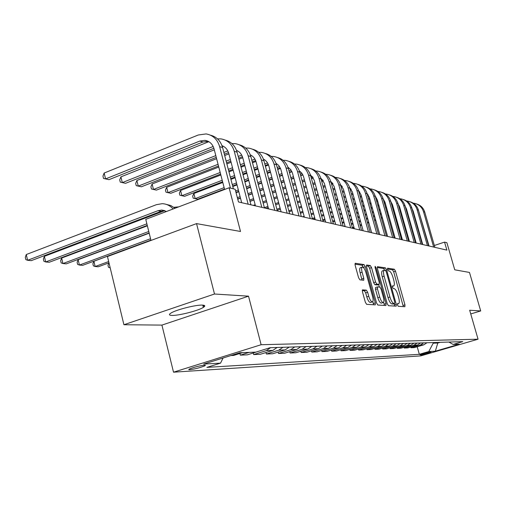 <?xml version="1.0" encoding="UTF-8"?>
<svg xmlns="http://www.w3.org/2000/svg" width="506" height="506" viewBox="0 0 506 506"><rect width="100%" height="100%" fill="white"/><g stroke="black" fill="none" stroke-linecap="round" stroke-linejoin="round"><path stroke-width="0.76" d="M397.438 304.935L398.254 306.307L404.876 306.718L404.964 304.871L395.502 271.197L394.351 269.236L387.59 268.199L387.507 269.458L388.33 270.855L389.215 270.988C390.569 271.532 391.815 273.645 392.96 277.32L393.75 280.147C394.579 283.379 394.56 285.308 393.706 285.934L392.473 285.877L392.46 287.155L393.282 288.534L394.161 288.629C395.496 289.128 396.736 291.216 397.887 294.903L398.684 297.749C399.531 301.064 399.512 303.037 398.62 303.651L397.45 303.632L397.438 304.935M171.926 315.415C178.58 315.75 198.415 310.678 203.361 307.389C205.455 306.035 205.183 305.276 202.545 305.112C196.353 304.625 176.056 309.729 170.971 313.062C168.688 314.511 169.01 315.295 171.926 315.415M189.801 369.722C195.221 368.975 200.231 367.679 204.835 365.825L205.436 365.281L204.399 365.155C199.035 365.876 194.013 367.166 189.333 369.045L188.713 369.601L189.801 369.722M362.631 289.805L362.454 291.791L365.332 302.227L366.641 304.34L375.269 304.859L375.325 302.892L365.3 266.694L364.023 264.581L355.174 263.265L355.123 265.176L358.571 277.693L359.886 279.831L363.744 280.254L363.795 278.325L362.1 272.19C361.398 269.388 361.436 267.693 362.22 267.105C363.523 267.079 364.788 268.945 365.996 272.715L372.612 296.605C373.339 299.527 373.289 301.272 372.454 301.848C371.17 301.829 369.943 299.976 368.76 296.288L367.647 292.266L366.357 290.153L362.454 289.862M470.738 313.941L480.7 310.943L469.486 272.443L454.736 269.806L446.899 242.709L444.553 242.115L446.868 250.116L238.478 201.957L235.163 189.288L229.11 187.764L145.76 219.338L150.99 240.445M214.5 294.011L123.919 324.738L161.92 325.099L248.528 296.174L214.5 294.011L196.549 223.608L240.508 231.476L229.11 187.764M248.528 296.174L261.128 344.719L478.056 339.197L420.758 355.889L173.526 372.188L261.128 344.719M480.7 310.943L469.669 310.241L478.056 339.197M387.223 303.689L388.437 305.694L396.217 306.162L396.242 304.289L386.609 269.869L385.427 267.87L377.444 266.675L377.419 268.503L387.223 303.689M385.926 305.542L377.824 305.036L376.559 302.974L366.559 266.883L366.597 265.011L370.303 265.549L371.549 267.63L375.56 282.051L376.806 284.113L379.209 284.353L379.247 282.481L375.104 267.592L375.117 266.308L376.066 267.737L386.046 303.613L385.926 305.542M123.919 324.738L107.462 256.529L196.549 223.608M430.859 352.17L429.79 352.233C426.197 352.884 422.953 353.776 420.05 354.908L421.321 354.953C424.913 354.295 428.146 353.403 431.017 352.284L430.859 352.17M448.923 342.062L453.11 344.447L462.788 341.62L270.109 347.704L255.935 352.113L239.876 352.739L203.671 364.073L220.534 363.137L206.897 367.381L419.329 354.314L428.772 351.556L433.199 343.188L433.022 342.562M453.11 344.447L459.296 344.207L435.337 351.189L428.772 351.556M161.92 325.099L173.526 372.188M444.553 242.115L434.35 245.486M437.62 342.417L437.798 343.036L440.176 342.334M433.199 343.188L437.798 343.036L435.337 351.189M203.937 305.289L204.297 306.699M417.21 346.774L419.329 354.314M410.733 347.027L410.942 347.767L414.332 347.622L423.826 344.82L426.956 342.752M404.041 347.287L404.256 348.058L407.76 347.907L417.399 345.06L420.575 342.954M397.109 347.559L397.33 348.356L400.961 348.198L410.739 345.301L413.965 343.163M389.924 347.837L390.158 348.666L393.921 348.501L403.845 345.554L407.121 343.378M382.485 348.122L382.719 348.988L386.622 348.817L396.704 345.819L400.031 343.599M374.763 348.425L375.009 349.323L379.057 349.146L389.297 346.091L392.675 343.833M366.749 348.729L367.008 349.665L371.208 349.488L381.606 346.376L385.041 344.074M358.425 349.051L358.691 350.025L363.055 349.836L373.624 346.667L377.115 344.327M349.772 349.38L350.051 350.399L354.586 350.203L365.332 346.977L368.88 344.586M340.772 349.722L341.063 350.791L345.781 350.588L356.705 347.293L360.31 344.858M331.405 350.082L331.702 351.196L336.617 350.981L347.723 347.622L351.398 345.136M321.645 350.449L321.955 351.613L327.078 351.392L338.375 347.97L342.107 345.427M311.462 350.835L311.791 352.056L317.129 351.822L328.622 348.324L332.423 345.737M300.836 351.234L301.178 352.511L306.75 352.271L318.451 348.704L322.316 346.053M289.736 351.651L290.09 352.992L295.915 352.739L307.825 349.096L311.766 346.389M278.129 352.081L278.496 353.492L284.593 353.232L296.718 349.501L300.728 346.736M265.979 352.53L266.365 354.017L272.747 353.745L285.099 349.931L289.185 347.097M253.24 352.998L253.645 354.567L260.337 354.282L272.917 350.38L277.086 347.483M239.882 353.492L240.306 355.142L247.326 354.845L260.957 350.55M230.888 355.554L233.664 355.433L242.621 352.631M410.942 347.767L420.511 344.94L423.667 342.853M404.256 348.058L413.965 345.181L417.165 343.062M397.33 348.356L407.185 345.434L410.436 343.27M390.158 348.666L400.164 345.693L403.465 343.492M382.719 348.988L392.884 345.959L396.242 343.719M375.009 349.323L385.332 346.237L388.741 343.96M367.008 349.665L377.495 346.528L380.961 344.207M358.691 350.025L369.355 346.825L372.871 344.459M350.051 350.399L360.886 347.141L364.465 344.725M341.063 350.791L352.081 347.464L355.718 344.997M331.702 351.196L342.91 347.799L346.61 345.288M321.955 351.613L333.353 348.153L337.123 345.585M311.791 352.056L323.391 348.52L327.224 345.902M301.178 352.511L312.986 348.9L316.889 346.224M290.09 352.992L302.114 349.304L306.086 346.566M278.496 353.492L290.741 349.722L294.789 346.92M266.365 354.017L278.838 350.158L282.962 347.293M253.645 354.567L266.358 350.62L270.565 347.685M240.306 355.142L249.173 352.378M223.089 357.995L220.534 363.137M403.326 306.617L393.681 271.785L392.529 269.831L387.413 269.059M384.712 270.324L383.573 268.477L377.242 267.516M394.566 306.073L394.029 303.644M394.68 303.429L394.75 302.114L386.28 271.836L385.452 270.432L384.155 270.33C383.295 270.969 383.282 272.911 384.098 276.143L389.93 297.016C391.106 300.792 392.378 302.904 393.744 303.366L394.68 303.429L392.896 303.986M382.397 270.906L382.289 270.938C381.429 271.583 381.41 273.518 382.226 276.75L384.098 276.143M392.808 304.017L391.865 303.954C390.499 303.499 389.228 301.38 388.045 297.61L382.226 276.75M366.376 265.871L368.393 266.181L370.303 265.549M377.368 284.929L374.889 284.726L373.643 282.671L369.646 268.256L368.393 266.181M378.665 284.53L379.373 287.073M383.592 302.24L384.143 304.214L386.046 303.613M379.734 297.085C380.879 300.659 382.062 302.468 383.276 302.499C384.073 301.949 384.111 300.248 383.39 297.383L381.1 289.16L379.873 287.123L377.571 286.883L377.432 288.793L379.734 297.085L377.811 297.692C378.956 301.272 380.139 303.075 381.36 303.107L383.276 302.499M377.406 286.934L375.553 287.509L375.509 289.407L377.432 288.793M377.811 297.692L375.509 289.407M384.332 305.441L384.143 304.214M372.391 301.867L370.493 302.468C369.203 302.455 367.97 300.602 366.793 296.921L365.686 292.892L364.39 290.786L362.264 290.589M360.398 267.706L360.272 267.75C359.488 268.338 359.443 270.033 360.145 272.829L362.1 272.19M362.03 280.084L360.145 272.829M363.441 267.592L362.087 265.226L354.94 264.145M373.567 304.77L372.821 301.513M416.609 203.969C420.695 205.208 423.414 207.934 424.768 212.14L434.882 247.352M413.288 203.184L413.959 203.26C418.74 204.146 421.928 206.973 423.516 211.742L433.661 247.067M429.044 245.998L418.664 210.958M406.457 208.864L405.964 209.035M400.733 210.85L400.132 211.059M394.788 212.906L394.079 213.152M388.621 215.044L387.798 215.335M382.22 217.264L381.265 217.599M375.56 219.572L374.465 219.952M368.634 221.976L367.394 222.406M361.423 224.474L360.025 224.955M353.909 227.074L352.34 227.618M406.685 209.642L406.185 209.813M400.954 211.628L400.354 211.837M395.009 213.684L394.3 213.93M388.842 215.822L388.013 216.106M382.435 218.042L381.48 218.371M375.775 220.344L374.68 220.724M368.849 222.748L367.609 223.171M361.638 225.24L360.24 225.727M354.124 227.845L352.669 228.345M410.132 201.805C414.287 203.064 417.045 205.834 418.418 210.116L428.683 245.916M406.697 201.002L407.431 201.084C412.282 201.976 415.515 204.854 417.127 209.699L427.412 245.625M422.731 244.543L413.162 211.065L412.036 208.655M399.601 206.865L399 207.074M393.662 208.934L392.953 209.18M387.501 211.078L386.679 211.363M381.1 213.304L380.151 213.64M374.453 215.619L373.358 215.999M367.533 218.029L366.293 218.459M360.329 220.54L358.931 221.027M352.821 223.152L351.259 223.696M344.997 225.878L343.795 226.296M399.829 207.675L399.234 207.884M393.889 209.737L393.187 209.984M387.729 211.881L386.907 212.172M381.328 214.108L380.373 214.443M374.674 216.423L373.586 216.802M367.754 218.832L366.515 219.262M360.55 221.337L359.152 221.824M353.043 223.949L351.474 224.493M403.434 199.573C407.653 200.844 410.461 203.659 411.852 208.017L422.257 244.43M399.873 198.744L400.676 198.833C405.603 199.737 408.88 202.659 410.511 207.586L420.948 244.126M416.198 243.032L406.495 208.984L405.186 206.296M392.492 204.803L391.789 205.05M386.337 206.954L385.515 207.245M379.949 209.193L378.994 209.528M373.301 211.514L372.214 211.9M366.388 213.937L365.155 214.367M359.19 216.454L357.799 216.941M351.695 219.079L350.127 219.623M343.878 221.811L342.126 222.425M392.732 205.638L392.023 205.891M386.578 207.795L385.749 208.08M380.183 210.028L379.228 210.363M373.536 212.349L372.448 212.729M366.622 214.765L365.383 215.202M359.424 217.283L358.027 217.77M351.923 219.901L350.361 220.452M344.105 222.64L342.353 223.247M396.495 197.251C400.79 198.542 403.643 201.407 405.059 205.847L415.609 242.893M392.808 196.41L393.687 196.499C398.684 197.416 402.011 200.382 403.668 205.404L414.256 242.583M409.43 241.463L399.588 206.821L398.095 203.874M385.129 202.672L384.307 202.963M378.741 204.917L377.792 205.253M372.106 207.251L371.018 207.631M365.199 209.68L363.966 210.11M358.014 212.204L356.616 212.697M350.519 214.841L348.957 215.385M342.707 217.586L340.962 218.2M334.561 220.452L332.613 221.135M385.376 203.538L384.554 203.829M378.988 205.784L378.039 206.119M372.346 208.118L371.259 208.497M365.44 210.54L364.206 210.977M358.248 213.07L356.856 213.557M350.759 215.701L349.197 216.245M342.948 218.44L341.196 219.06M334.795 221.305L332.847 221.989M389.31 194.854C393.674 196.157 396.577 199.073 398.013 203.595L408.721 241.305M385.483 193.988L386.445 194.083C391.517 195.012 394.895 198.029 396.577 203.14L407.317 240.976M402.415 239.844L392.435 204.588L390.746 201.375M377.495 200.465L376.54 200.8M370.86 202.811L369.772 203.197M363.966 205.246L362.732 205.683M356.781 207.783L355.389 208.276M349.298 210.426L347.736 210.983M341.499 213.184L339.754 213.804M333.353 216.062L331.411 216.751M324.846 219.073L322.683 219.832M377.748 201.369L376.793 201.704M371.113 203.709L370.025 204.095M364.212 206.151L362.979 206.581M357.034 208.681L355.642 209.174M349.551 211.325L347.989 211.875M341.746 214.082L340 214.696M333.599 216.954L331.651 217.643M325.086 219.958L322.929 220.724M381.866 192.369C386.306 193.684 389.253 196.651 390.714 201.268L401.581 239.654M377.893 191.483L378.937 191.578C384.092 192.52 387.52 195.594 389.222 200.787L400.119 239.313M395.148 238.168L385.015 202.267L383.131 198.801M375.92 196.967L375.503 197.112M369.563 198.188L368.482 198.573M362.675 200.635L361.442 201.072M355.503 203.184L354.111 203.678M348.027 205.841L346.471 206.391M340.234 208.605L338.489 209.225M332.1 211.495L330.159 212.185M323.6 214.519L321.443 215.284M314.713 217.675L312.322 218.522M369.829 199.13L368.741 199.509M362.935 201.571L361.708 202.008M355.762 204.12L354.371 204.614M348.286 206.771L346.724 207.327M340.494 209.541L338.748 210.154M332.353 212.425L330.412 213.115M323.853 215.442L321.696 216.207M314.966 218.598L313.195 219.225M374.143 189.788C378.659 191.123 381.657 194.146 383.143 198.845L394.174 237.94M370.012 188.877L371.151 188.985C376.388 189.94 379.867 193.058 381.6 198.352L392.656 237.592M387.602 236.422L377.324 199.864L375.231 196.132M367.995 194.525L367.407 194.734M361.335 195.828L360.101 196.271M354.168 198.39L352.783 198.883M346.705 201.053L345.149 201.609M338.919 203.836L337.179 204.456M330.797 206.739L328.856 207.428M322.303 209.769L320.153 210.54M313.429 212.944L311.038 213.798M304.138 216.258L302.658 216.789M361.607 196.809L360.373 197.245M354.44 199.364L353.049 199.857M346.977 202.027L345.415 202.583M339.184 204.803L337.445 205.43M331.063 207.707L329.121 208.396M322.569 210.736L320.412 211.502M313.688 213.905L311.298 214.759M366.123 187.112C370.721 188.466 373.776 191.54 375.288 196.341L386.483 236.163M361.834 186.183L363.068 186.29C368.387 187.252 371.923 190.433 373.681 195.822L384.908 235.796M379.772 234.613L369.336 197.372L367.021 193.374M359.115 191.167L358.71 191.274M352.777 193.387L351.392 193.887M345.326 196.062L343.764 196.625M337.546 198.858L335.807 199.484M329.431 201.774L327.496 202.47M320.956 204.822L318.799 205.594M312.088 208.004L309.704 208.864M302.803 211.337L300.166 212.286M359.76 192.002L358.988 192.274M353.062 194.405L351.676 194.899M345.604 197.081L344.048 197.637M337.825 199.87L336.085 200.496M329.71 202.786L327.768 203.482M321.228 205.828L319.077 206.6M312.36 209.01L309.976 209.863M303.075 212.343L300.438 213.285M357.799 184.336C362.473 185.702 365.585 188.833 367.122 193.728L378.488 234.316M353.333 183.374L354.674 183.488C360.076 184.469 363.669 187.701 365.452 193.197L376.856 233.936M371.638 232.728L361.037 194.778L358.488 190.515M350.538 188.491L349.943 188.668M343.884 190.857L342.328 191.42M336.117 193.659L334.377 194.291M328.008 196.594L326.073 197.289M319.545 199.649L317.395 200.427M310.69 202.849L308.306 203.716M301.418 206.201L298.78 207.156M291.703 209.712L288.793 210.768M351.196 189.377L350.234 189.725M344.175 191.913L342.619 192.476M336.408 194.721L334.668 195.348M328.299 197.644L326.364 198.346M319.83 200.705L317.679 201.477M310.975 203.899L308.59 204.759M301.702 207.245L299.065 208.2M291.981 210.755L289.071 211.805M349.14 181.445C353.909 182.83 357.072 186.018 358.64 191.021L370.183 232.393M344.497 180.465L345.952 180.579C351.442 181.572 355.092 184.867 356.901 190.465L368.482 232.001M363.175 230.774L352.416 192.078L349.614 187.549M341.62 185.721L340.823 185.974M334.618 188.232L332.885 188.864M326.522 191.173L324.593 191.882M318.065 194.253L315.921 195.031M309.223 197.466L306.845 198.333M299.963 200.831L297.332 201.793M290.267 204.361L287.357 205.417M280.084 208.061L276.883 209.231M342.296 186.663L341.126 187.087M334.921 189.339L333.188 189.965M326.825 192.28L324.89 192.982M318.369 195.348L316.218 196.132M309.52 198.561L307.142 199.427M300.26 201.926L297.629 202.881M290.558 205.449L287.648 206.505M280.375 209.149L277.168 210.313M340.14 178.441C344.997 179.839 348.217 183.096 349.81 188.2L361.537 230.394M335.301 177.435L336.876 177.549C342.454 178.555 346.167 181.913 348.008 187.625L359.766 229.99M354.371 228.744L343.441 189.276L340.38 184.475M332.334 182.837L331.322 183.185M324.972 185.512L323.037 186.221M316.528 188.605L314.378 189.389M307.692 191.837L305.314 192.704M298.451 195.221L295.82 196.183M288.762 198.763L285.858 199.826M278.597 202.482L275.397 203.659M267.914 206.391L264.391 207.681M333.024 183.836L331.639 184.342M325.288 186.663L323.353 187.372M316.838 189.75L314.694 190.534M308.009 192.982L305.63 193.849M298.755 196.36L296.13 197.321M289.065 199.902L286.162 200.964M278.901 203.621L275.694 204.791M268.218 207.523L266.029 208.327M330.766 175.31C335.712 176.727 339.001 180.047 340.627 185.266L352.53 228.314M325.725 174.279L327.426 174.399C333.1 175.418 336.87 178.839 338.742 184.665L350.69 227.89M345.2 226.625L334.099 186.36L330.76 181.274M322.664 179.845L321.418 180.288M314.909 182.685L312.765 183.476M306.092 185.936L303.72 186.809M296.858 189.339L294.233 190.307M287.187 192.906L284.283 193.969M277.035 196.644L273.835 197.821M266.371 200.572L262.848 201.869M255.157 204.702L253.31 205.385M323.366 180.901L321.746 181.496M315.238 183.893L313.094 184.684M306.415 187.138L304.043 188.011M297.18 190.534L294.555 191.502M287.503 194.095L284.606 195.164M277.351 197.833L274.157 199.01M266.687 201.755L263.164 203.051M250.034 201.394L253.904 199.959M261.589 197.112L265.106 195.809M272.563 193.045L275.757 191.863M282.999 189.181L285.896 188.105M292.936 185.5L295.561 184.526M302.411 181.989L304.783 181.11M311.449 178.643L313.34 177.941M321.006 172.053C326.047 173.488 329.393 176.872 331.05 182.211L343.15 226.15M315.738 170.996L317.585 171.117C323.353 172.148 327.186 175.639 329.09 181.584L341.227 225.701M335.642 224.411L324.365 183.317L320.734 177.948M312.581 176.727L311.076 177.283M304.41 179.756L302.044 180.636M295.194 183.172L292.569 184.146M285.529 186.758L282.639 187.834M275.397 190.522L272.209 191.704M264.752 194.468L261.235 195.778M253.55 198.624L249.686 200.06M313.296 177.853L311.424 178.542M304.751 181.015L302.386 181.894M295.536 184.431L292.911 185.405M285.871 188.011L282.974 189.086M275.732 191.768L272.538 192.95M265.081 195.714L261.564 197.017M253.879 199.864L250.008 201.299M237.757 199.187L240.495 198.162M248.408 195.215L252.273 193.773M259.945 190.907L263.455 189.598M270.906 186.822L274.088 185.632M281.323 182.932L284.214 181.85M291.247 179.232L293.866 178.251M300.703 175.702L302.885 174.886M310.823 168.656C315.965 170.105 319.381 173.558 321.063 179.023L333.365 223.886M305.32 167.575L307.313 167.688C313.189 168.738 317.085 172.293 319.02 178.365L331.354 223.424M325.674 222.109L314.213 180.142L310.267 174.488M302.057 173.488L300.279 174.153M293.442 176.708L290.83 177.688M283.796 180.313L280.912 181.395M273.683 184.095L270.495 185.285M263.05 188.068L259.54 189.377M251.868 192.248L248.01 193.69M240.097 196.644L237.358 197.669M302.778 174.678L300.64 175.474M293.803 178.023L291.184 179.004M284.151 181.629L281.26 182.704M274.031 185.405L270.843 186.594M263.398 189.37L259.888 190.686M252.216 193.545L248.351 194.987M240.439 197.941L237.7 198.966M236.062 192.723L238.8 191.698M246.7 188.725L250.559 187.277M258.218 184.399L261.722 183.077M269.16 180.281L272.342 179.086M279.565 176.373L282.449 175.291M289.47 172.654L291.956 171.717M300.197 165.108C305.441 166.575 308.926 170.105 310.646 175.69L323.144 221.527M294.441 164.001L296.598 164.115C302.575 165.177 306.541 168.808 308.508 175.006L321.051 221.04M315.263 219.705L303.461 176.297L301.671 172.976L299.337 170.889M291.07 170.117L288.996 170.895M281.981 173.539L279.097 174.627M271.874 177.34L268.692 178.542M261.26 181.338L257.756 182.66M250.103 185.544L246.245 186.999M238.345 189.971L235.613 191.002M291.791 171.37L289.369 172.28M282.348 174.918L279.464 176.006M272.247 178.719L269.059 179.915M261.627 182.71L258.123 184.032M250.464 186.91L246.605 188.358M238.705 191.331L235.967 192.362M232.779 186.505L237.017 184.899M244.904 181.913L248.756 180.452M256.409 177.555L259.907 176.227M267.326 173.419L270.508 172.217M277.712 169.485L280.514 168.422M289.09 161.401C294.448 162.888 298.002 166.493 299.754 172.217L312.468 219.054M283.069 160.275L285.403 160.383C291.488 161.458 295.523 165.165 297.522 171.502L310.273 218.548M304.384 217.188L292.373 172.805L290.798 169.731L287.914 167.132M279.571 166.6L277.187 167.505M269.976 170.244L266.801 171.445M259.382 174.26L255.884 175.588M248.244 178.491L244.392 179.953M236.504 182.944L232.273 184.557M224.133 187.644L195.19 198.63L197.776 199.2L224.506 189.073M280.299 167.922L277.573 168.96M270.368 171.692L267.187 172.894M259.768 175.708L256.27 177.03M248.623 179.934L244.771 181.388M236.884 184.38L232.646 185.987M193.874 193.507L195.19 198.63L193.184 198.175L192.66 196.132L193.874 193.507L222.785 182.47M230.913 179.364L235.145 177.751M243.019 174.741L246.865 173.273M254.499 170.358L257.99 169.023M265.403 166.196L268.534 165M110.2 267.876L108.467 267.269L107.968 265.214L108.961 262.861M108.67 261.551L95.172 266.51L98.24 266.788L108.986 262.848M93.914 261.248L95.172 266.51L93.389 265.871L92.883 263.778L93.914 261.248L150.921 240.173M150.56 238.718L79.417 265.062L82.623 265.353L150.908 240.11M78.145 259.686L79.417 265.062L77.633 264.417L77.121 262.266L78.145 259.686L149.194 233.203M148.77 231.489L62.94 263.544L66.292 263.854L149.137 232.969M61.65 258.047L62.94 263.544L61.156 262.886L60.638 260.691L61.65 258.047L147.366 225.815M146.866 223.823L45.685 261.956L49.202 262.279L147.259 225.398M44.376 256.327L45.685 261.956L43.908 261.292L43.383 259.047L44.376 256.327L164.741 210.66M166.525 211.47L161.711 210.053L164.804 210.635M173.83 207.308L178.669 206.872M277.484 157.53C282.955 159.029 286.579 162.711 288.369 168.58L301.298 216.473M271.172 156.379L273.695 156.48C279.888 157.568 283.999 161.351 286.029 167.828L299.002 215.942M293.006 214.557L280.779 169.143L278.698 165.424L275.953 163.21M267.541 162.926L264.809 163.969M257.402 166.809L253.911 168.144M246.283 171.066L242.437 172.533M234.569 175.55L230.338 177.163M222.216 180.275L181.901 195.708L184.601 196.303L222.608 181.78M268.269 164.33L265.214 165.5M257.807 168.327L254.316 169.662M246.681 172.584L242.836 174.051M234.967 177.062L230.736 178.675M180.572 190.471L181.901 195.708L179.883 195.246L179.358 193.159L180.572 190.471L220.837 174.968M228.952 171.844L233.171 170.218M241.033 167.189L244.872 165.715M252.488 162.78L255.966 161.439M265.334 153.476C270.919 154.994 274.625 158.757 276.453 164.773L289.596 213.772M258.705 152.3L261.444 152.388C267.75 153.495 271.931 157.36 273.999 163.988L287.193 213.216M281.083 211.805L268.831 165.955C267.927 162.799 266.124 160.516 263.43 159.118M254.929 159.093L251.83 160.288M244.215 163.229L240.382 164.709M232.526 167.745L228.301 169.371M220.192 172.502L168.011 192.653L170.838 193.273L220.61 174.089M255.656 160.585L252.254 161.895M244.638 164.829L240.799 166.31M232.943 169.339L228.718 170.965M166.664 187.302L168.011 192.653L165.987 192.191L165.449 190.054L166.664 187.302L218.775 167.056M226.878 163.912L231.09 162.274M238.933 159.226L242.766 157.739M252.595 149.226C258.307 150.756 262.095 154.608 263.955 160.781L277.339 210.939M245.638 148.03L248.598 148.106C255.024 149.226 259.287 153.179 261.387 159.959L274.815 210.351M268.585 208.915L256.125 161.983C255.157 158.606 253.209 156.221 250.293 154.836M241.704 155.083L238.206 156.443M230.363 159.498L226.15 161.142M218.061 164.292L153.482 189.459L156.443 190.111L218.497 165.974M242.425 156.664L238.649 158.131M230.806 161.186L226.593 162.824M152.116 183.982L153.482 189.459L151.452 188.991L150.908 186.809L152.116 183.982L216.606 158.694M224.683 155.525L228.889 153.881M236.669 150.832L237.143 150.643M239.237 144.773C245.081 146.316 248.952 150.257 250.85 156.594L264.467 207.96M231.919 143.559L235.126 143.615C241.672 144.748 246.011 148.789 248.155 155.734L261.817 207.352M255.467 205.885L242.785 157.815C241.748 154.21 239.654 151.718 236.498 150.352M237.187 150.661L236.58 150.586M227.801 150.883L223.873 152.426M215.803 155.608L138.264 186.107L141.37 186.79L216.264 157.385M228.516 152.572L224.341 154.21M136.879 180.509L138.264 186.107L136.228 185.645L135.678 183.406L136.879 180.509L214.304 149.852M222.349 146.67L223.367 146.266M225.208 140.092C231.179 141.648 235.138 145.69 237.086 152.198L250.944 204.835M217.498 138.865L220.977 138.891C227.643 140.042 232.071 144.178 234.246 151.294L248.155 204.19M241.685 202.697L228.775 153.438C227.662 149.58 225.404 146.987 222.001 145.658M223.114 146.133L222.134 146.032M213.184 146.487L122.313 182.596L125.57 183.317L213.886 148.29M120.909 176.866L122.313 182.596L120.27 182.128L119.707 179.845L120.909 176.866L208.87 141.68M204.101 305.921L203.659 305.89M204.013 305.573L202.9 305.573M164.867 210.66L161.155 211.318L31.29 260.634L27.602 260.293L25.831 259.616L25.3 257.314L26.274 254.531L156.417 204.677L162.243 203.671C166.487 203.867 170.111 205.638 173.109 208.978M161.711 210.053L157.929 210.711L27.602 260.293L26.274 254.531M166.221 204.361L170.876 205.562L174.981 208.263M210.452 135.165C216.568 136.746 220.622 140.877 222.608 147.575L233.392 188.839M224.607 189.465L214.038 148.834C212.552 143.932 209.516 141.104 204.93 140.352L199.807 141.066L105.571 178.915L104.141 173.046L198.238 135.001L206.094 133.926C212.893 135.096 217.403 139.327 219.623 146.62L230.445 188.099M208.314 141.376L202.868 142.041L108.986 179.668L103.521 178.447L102.952 176.101L104.141 173.046M420.511 344.94L423.826 344.82M413.965 345.181L417.399 345.06M407.185 345.434L410.739 345.301M400.164 345.693L403.845 345.554M392.884 345.959L396.704 345.819M385.332 346.237L389.297 346.091M377.495 346.528L381.606 346.376M369.355 346.825L373.624 346.667M360.886 347.141L365.332 346.977M352.081 347.464L356.705 347.293M342.91 347.799L347.723 347.622M333.353 348.153L338.375 347.97M323.391 348.52L328.622 348.324M312.986 348.9L318.451 348.704M302.114 349.304L307.825 349.096M290.741 349.722L296.718 349.501M278.838 350.158L285.099 349.931M266.358 350.62L272.917 350.38M421.175 354.44L421.321 354.953M397.299 304.024L398.38 303.682M392.327 286.314L393.415 285.966M392.529 269.831L394.351 269.236M393.681 271.785L395.502 271.197M403.13 305.447L404.964 304.871M383.573 268.477L385.427 267.87M385.072 270.375L386.609 269.869M394.37 304.878L396.242 304.289M388.045 297.61L389.93 297.016M391.865 303.954L393.744 303.366M369.646 268.256L371.549 267.63M373.643 282.671L375.56 282.051M374.889 284.726L376.806 284.113M377.204 284.986L379.108 284.372M375.218 268.016L376.066 267.737M364.39 290.786L366.357 290.153M365.686 292.892L367.647 292.266M366.793 296.921L368.76 296.288M361.841 278.964L363.795 278.325M362.087 265.226L364.023 264.581M363.371 267.332L365.3 266.694M373.377 303.511L375.325 302.892M424.768 212.14L423.516 211.742M418.418 210.116L417.127 209.699M411.852 208.017L410.511 207.586M405.059 205.847L403.668 205.404M398.013 203.595L396.577 203.14M390.714 201.268L389.222 200.787M383.143 198.845L381.6 198.352M367.938 194.544L367.293 194.342M375.288 196.341L373.681 195.822M359.709 191.932L358.811 191.647M367.122 193.728L365.452 193.197M351.063 189.181L349.988 188.839M358.64 191.021L356.901 190.465M342.069 186.316L340.905 185.949M349.81 188.2L348.008 187.625M332.708 183.343L331.74 183.033M340.627 185.266L338.742 184.665M322.948 180.237L322.202 179.997M331.05 182.211L329.09 181.584M312.771 176.999L312.272 176.841M321.063 179.023L319.02 178.365M310.646 175.69L308.508 175.006M299.754 172.217L297.522 171.502M288.369 168.58L286.029 167.828M276.453 164.773L273.999 163.988M263.955 160.781L261.387 159.959M250.85 156.594L248.155 155.734M237.086 152.198L234.246 151.294M161.155 211.318L157.929 210.711M222.608 147.575L219.623 146.62M202.868 142.041L199.807 141.066M202.786 305.124L203.361 307.389M204.664 365.142L204.835 365.825M397.299 304.068L398.62 303.651M392.327 286.371L393.63 285.953M392.858 304.011L394.731 303.423M382.289 270.938L384.155 270.33M377.305 284.967L379.209 284.353M375.553 287.509L377.47 286.896M360.272 267.75L362.22 267.105M222.735 146.082L222.077 145.873M207.972 141.332L204.93 140.352"/></g></svg>
